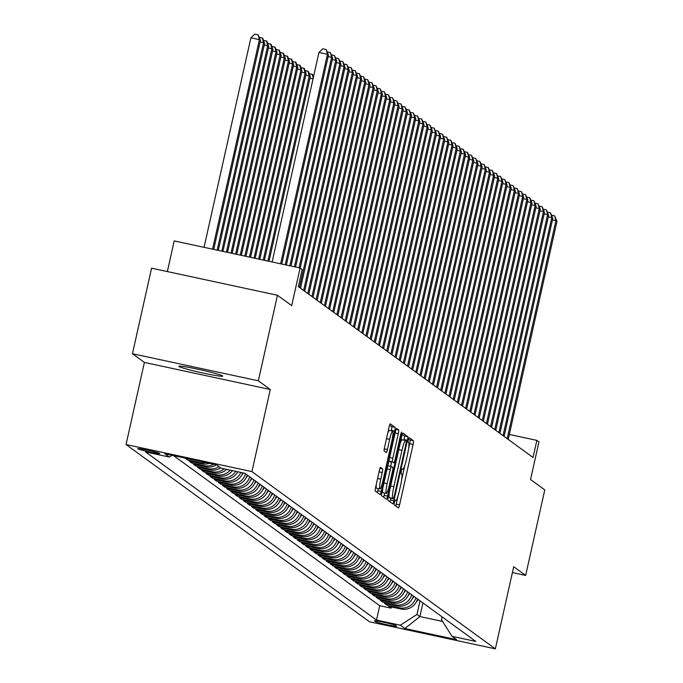<?xml version="1.0" encoding="UTF-8"?>
<svg xmlns="http://www.w3.org/2000/svg" width="683" height="683" viewBox="0 0 683 683"><rect width="100%" height="100%" fill="white"/><g stroke="black" fill="none" stroke-linecap="round" stroke-linejoin="round"><path stroke-width="1.02" d="M394.339 502.218L394.1 504.771L398.437 507.93A3.449 0.461 102.1 0 0 398.462 507.939A3.449 0.461 102.1 0 0 399.589 504.865L413.104 444.411A3.449 0.461 102.1 0 0 413.446 440.757L409.1 437.598L408.306 439.75L408.067 442.311L408.622 442.712A11.03 1.477 102.1 0 1 407.529 454.408L406.402 459.454A11.03 1.477 102.1 0 1 402.774 469.281A11.03 1.477 102.1 0 1 402.697 469.247L402.116 468.828L401.322 470.98L401.083 473.541L401.647 473.951A11.03 1.477 102.1 0 1 400.545 485.647L399.418 490.684A11.03 1.477 102.1 0 1 395.79 500.519A11.03 1.477 102.1 0 1 395.713 500.477L395.133 500.067L394.339 502.218M179.023 366.506A22.479 1.323 -167.4 0 0 201.989 372.807A22.479 1.323 -167.4 0 0 222.735 376.102A22.479 1.323 -167.4 0 0 222.573 375.881A22.479 1.323 -167.4 0 0 199.607 369.58A22.479 1.323 -167.4 0 0 178.861 366.293A22.479 1.323 -167.4 0 0 179.023 366.506M137.872 448.782A11.235 0.657 -167.4 0 0 149.346 451.933A11.235 0.657 -167.4 0 0 159.728 453.572A11.235 0.657 -167.4 0 0 159.643 453.469A11.235 0.657 -167.4 0 0 148.16 450.319A11.235 0.657 -167.4 0 0 137.787 448.671A11.235 0.657 -167.4 0 0 137.872 448.782M380.542 467.377A3.449 0.461 102.1 0 0 380.516 467.36A3.449 0.461 102.1 0 0 379.389 470.433L375.599 487.397A3.449 0.461 102.1 0 0 375.249 491.051L380.064 494.552A3.449 0.461 102.1 0 0 380.089 494.569A3.449 0.461 102.1 0 0 381.225 491.495L394.731 431.041A3.449 0.461 102.1 0 0 395.081 427.387L390.266 423.887A3.449 0.461 102.1 0 0 390.241 423.87A3.449 0.461 102.1 0 0 389.105 426.943L384.529 447.433A3.449 0.461 102.1 0 0 384.188 451.087L386.245 452.581A3.449 0.461 102.1 0 0 386.271 452.598A3.449 0.461 102.1 0 0 387.406 449.525L389.677 439.365A9.221 1.238 102.1 0 1 392.708 431.144A9.221 1.238 102.1 0 1 391.854 440.953L382.958 480.747A9.221 1.238 102.1 0 1 379.927 488.968A9.221 1.238 102.1 0 1 380.781 479.159L382.258 472.534A3.449 0.461 102.1 0 0 382.608 468.871L380.491 467.36M512.404 572.576L525.654 575.428L544.778 489.89L530.546 479.534L538.964 441.892L536.881 440.381L533.056 457.49L298.36 286.612L302.176 269.503L300.102 267.992L174.208 240.903L167.352 271.578M258.345 380.807L132.451 353.717L144.395 362.417L270.289 389.506L258.345 380.807L277.46 295.269L291.692 305.625L300.102 267.992M270.289 389.506L251.933 471.62L495.354 648.85L369.469 621.761L126.039 444.531L251.933 471.62M525.654 575.428L513.71 566.736L495.354 648.85M388.277 496.626A3.449 0.461 102.1 0 0 387.935 500.28L392.742 503.789A3.449 0.461 102.1 0 0 392.768 503.798A3.449 0.461 102.1 0 0 393.903 500.724L407.418 440.27A3.449 0.461 102.1 0 0 407.76 436.616L402.944 433.116A3.449 0.461 102.1 0 0 402.919 433.107A3.449 0.461 102.1 0 0 401.792 436.181L388.277 496.626M400.665 434.516L401.297 434.653L387.56 496.106A3.449 0.461 102.1 0 1 386.433 499.179A3.449 0.461 102.1 0 1 386.407 499.171L381.592 495.67A3.449 0.461 102.1 0 1 381.934 492.016L395.448 431.562A3.449 0.461 102.1 0 1 396.584 428.489L396.61 428.497A3.449 0.461 102.1 0 0 396.584 428.489M396.61 428.497L398.667 430A3.449 0.461 102.1 0 1 398.326 433.654L392.845 458.173A3.449 0.461 102.1 0 0 392.503 461.828L393.869 462.818A3.449 0.461 102.1 0 0 393.895 462.835A3.449 0.461 102.1 0 0 395.022 459.761L400.733 434.234L401.527 432.083L401.297 434.653M132.451 353.717L151.575 268.18L277.46 295.269M197.37 460.735L185.076 458.148L187.569 459.966L187.842 458.745M206.027 462.596A14.044 13.899 126.1 0 1 199.982 462.639L201.647 463.851L189.225 461.179L191.718 462.989L191.991 461.768M213.762 464.261A14.044 13.899 126.1 0 1 204.14 465.661L205.805 466.873L193.383 464.201L195.876 466.011L196.149 464.799M218.97 466.643A14.044 13.899 126.1 0 1 208.298 468.683L209.954 469.895L197.541 467.223L200.025 469.042L200.298 467.821M224.229 468.854A14.044 13.899 126.1 0 1 212.447 471.714L214.112 472.918L201.69 470.245L204.183 472.064L204.456 470.843M230.18 470.135A14.044 13.899 126.1 0 1 216.605 474.736L218.261 475.949L205.848 473.276L208.341 475.086L208.614 473.865M235.678 471.321A14.044 13.899 126.1 0 1 220.754 477.759L222.419 478.971L209.997 476.299L212.49 478.109L212.763 476.896M240.817 472.423A14.044 13.899 126.1 0 1 224.912 480.781L226.568 481.993L214.155 479.321L216.648 481.139L216.921 479.918M245.547 473.78A14.044 13.899 126.1 0 1 229.061 483.812L230.726 485.015L218.304 482.343L220.797 484.162L221.07 482.941M249.705 476.802A14.044 13.899 126.1 0 1 233.219 486.834L234.884 488.046L222.462 485.374L224.955 487.184L225.228 485.963M253.854 479.833A14.044 13.899 126.1 0 1 237.377 489.856L239.033 491.068L226.611 488.396L229.104 490.206L229.377 488.994M258.012 482.855A14.044 13.899 126.1 0 1 241.526 492.878L243.191 494.091L230.769 491.419L233.262 493.237L233.535 492.016M262.17 485.878A14.044 13.899 126.1 0 1 245.684 495.909L247.34 497.113L234.926 494.441L237.419 496.259L237.693 495.038M266.319 488.9A14.044 13.899 126.1 0 1 249.833 498.931L251.498 500.144L239.076 497.472L241.569 499.282L241.842 498.061M270.477 491.931A14.044 13.899 126.1 0 1 253.991 501.954L255.647 503.166L243.233 500.494L245.726 502.304L246 501.091M274.626 494.953A14.044 13.899 126.1 0 1 258.14 504.976L259.805 506.188L247.383 503.516L249.876 505.335L250.149 504.114M278.784 497.975A14.044 13.899 126.1 0 1 262.298 508.007L263.962 509.211L251.54 506.538L254.033 508.357L254.307 507.136M282.933 500.998A14.044 13.899 126.1 0 1 266.447 511.029L268.112 512.241L255.69 509.569L258.183 511.379L258.456 510.158M287.091 504.028A14.044 13.899 126.1 0 1 270.605 514.051L272.269 515.264L259.847 512.591L262.34 514.401L262.614 513.189M291.248 507.051A14.044 13.899 126.1 0 1 274.762 517.074L276.419 518.286L264.005 515.614L266.498 517.432L266.763 516.211M295.397 510.073A14.044 13.899 126.1 0 1 278.912 520.105L280.576 521.308L268.154 518.636L270.647 520.455L270.92 519.234M299.555 513.095A14.044 13.899 126.1 0 1 283.069 523.127L284.726 524.339L272.312 521.667L274.805 523.477L275.078 522.256M303.704 516.126A14.044 13.899 126.1 0 1 287.219 526.149L288.883 527.361L276.461 524.689L278.954 526.499L279.227 525.287M307.862 519.148A14.044 13.899 126.1 0 1 291.376 529.171L293.033 530.384L280.619 527.711L283.112 529.53L283.385 528.309M312.011 522.171A14.044 13.899 126.1 0 1 295.526 532.202L297.19 533.406L284.768 530.734L287.261 532.552L287.534 531.331M316.169 525.193A14.044 13.899 126.1 0 1 299.683 535.224L301.348 536.437L288.926 533.764L291.419 535.574L291.692 534.354M320.327 528.224A14.044 13.899 126.1 0 1 303.841 538.247L305.497 539.459L293.084 536.787L295.568 538.597L295.841 537.384M324.476 531.246A14.044 13.899 126.1 0 1 307.99 541.269L309.655 542.481L297.233 539.809L299.726 541.628L299.999 540.407M328.634 534.268A14.044 13.899 126.1 0 1 312.148 544.3L313.804 545.504L301.391 542.831L303.884 544.65L304.157 543.429M332.783 537.29A14.044 13.899 126.1 0 1 316.297 547.322L317.962 548.534L305.54 545.862L308.033 547.672L308.306 546.451M336.941 540.321A14.044 13.899 126.1 0 1 320.455 550.344L322.111 551.557L309.698 548.884L312.191 550.694L312.464 549.482M341.09 543.344A14.044 13.899 126.1 0 1 324.604 553.367L326.269 554.579L313.847 551.907L316.34 553.725L316.613 552.504M345.248 546.366A14.044 13.899 126.1 0 1 328.762 556.397L330.427 557.601L318.005 554.929L320.498 556.747L320.771 555.527M349.397 549.388A14.044 13.899 126.1 0 1 332.92 559.42L334.576 560.632L322.163 557.96L324.647 559.77L324.92 558.549M353.555 552.419A14.044 13.899 126.1 0 1 337.069 562.442L338.734 563.654L326.312 560.982L328.805 562.792L329.078 561.58M357.713 555.441A14.044 13.899 126.1 0 1 341.227 565.464L342.883 566.677L330.47 564.004L332.962 565.823L333.236 564.602M361.862 558.463A14.044 13.899 126.1 0 1 345.376 568.495L347.041 569.699L334.619 567.027L337.112 568.845L337.385 567.624M366.02 561.486A14.044 13.899 126.1 0 1 349.534 571.517L351.19 572.73L338.777 570.057L341.269 571.867L341.543 570.646M370.169 564.517A14.044 13.899 126.1 0 1 353.683 574.54L355.348 575.752L342.926 573.08L345.419 574.89L345.692 573.677M374.327 567.539A14.044 13.899 126.1 0 1 357.841 577.562L359.506 578.774L347.084 576.102L349.576 577.92L349.85 576.7M378.476 570.561A14.044 13.899 126.1 0 1 361.99 580.593L363.655 581.796L351.233 579.124L353.726 580.943L353.999 579.722M382.634 573.583A14.044 13.899 126.1 0 1 366.148 583.615L367.813 584.827L355.391 582.155L357.883 583.965L358.157 582.744M386.791 576.614A14.044 13.899 126.1 0 1 370.306 586.637L371.962 587.85L359.548 585.177L362.041 586.987L362.306 585.775M390.941 579.636A14.044 13.899 126.1 0 1 374.455 589.66L376.12 590.872L363.697 588.2L366.19 590.018L366.464 588.797M395.098 582.659A14.044 13.899 126.1 0 1 378.613 592.69L380.269 593.894L367.855 591.222L370.348 593.04L370.621 591.82M399.248 585.681A14.044 13.899 126.1 0 1 382.762 595.713L384.427 596.925L372.004 594.253L374.497 596.063L374.771 594.842M403.405 588.712A14.044 13.899 126.1 0 1 386.919 598.735L388.576 599.947L376.162 597.275L378.655 599.085L378.928 597.873M407.555 591.734A14.044 13.899 126.1 0 1 391.069 601.757L392.734 602.969L380.311 600.297L382.804 602.116L383.078 600.895M411.712 594.756A14.044 13.899 126.1 0 1 395.226 604.788L396.891 605.992L384.469 603.32L386.962 605.138L399.384 607.81A14.044 13.899 -53.9 0 0 415.87 597.779M387.235 603.917L386.962 605.138M396.541 626.115L395.628 625.449A10.885 0.64 -167.4 0 0 384.503 622.401A10.885 0.64 -167.4 0 0 374.455 620.804A10.885 0.64 -167.4 0 0 374.532 620.915L375.445 621.581A10.885 0.64 -167.4 0 0 386.569 624.629A10.885 0.64 -167.4 0 0 396.618 626.226A10.885 0.64 -167.4 0 0 396.541 626.115M172.082 455.288L169.358 457.047L145.539 451.924L376.504 620.079L400.323 625.201L416.989 614.444L420.036 600.818M169.358 457.047L164.791 453.717L216.502 464.85L221.079 468.179L244.89 473.302L475.855 641.457L452.044 636.334L456.611 639.664L404.891 628.531L400.323 625.201M173.55 455.604L379.714 605.71L391.111 608.16L388.627 606.35L401.041 609.023A14.044 13.899 -53.9 0 0 417.526 598.991M395.226 604.788L382.804 602.116M391.069 601.757L378.655 599.085M386.919 598.735L374.497 596.063M382.762 595.713L370.348 593.04M378.613 592.69L366.19 590.018M374.455 589.66L362.041 586.987M370.306 586.637L357.883 583.965M366.148 583.615L353.726 580.943M361.99 580.593L349.576 577.92M357.841 577.562L345.419 574.89M353.683 574.54L341.269 571.867M349.534 571.517L337.112 568.845M345.376 568.495L332.962 565.823M341.227 565.464L328.805 562.792M337.069 562.442L324.647 559.77M332.92 559.42L320.498 556.747M328.762 556.397L316.34 553.725M324.604 553.367L312.191 550.694M320.455 550.344L308.033 547.672M316.297 547.322L303.884 544.65M312.148 544.3L299.726 541.628M307.99 541.269L295.568 538.597M303.841 538.247L291.419 535.574M299.683 535.224L287.261 532.552M295.526 532.202L283.112 529.53M291.376 529.171L278.954 526.499M287.219 526.149L274.805 523.477M283.069 523.127L270.647 520.455M278.912 520.105L266.498 517.432M274.762 517.074L262.34 514.401M270.605 514.051L258.183 511.379M266.447 511.029L254.033 508.357M262.298 508.007L249.876 505.335M258.14 504.976L245.726 502.304M253.991 501.954L241.569 499.282M249.833 498.931L237.419 496.259M245.684 495.909L233.262 493.237M241.526 492.878L229.104 490.206M237.377 489.856L224.955 487.184M233.219 486.834L220.797 484.162M229.061 483.812L216.648 481.139M224.912 480.781L212.49 478.109M220.754 477.759L208.341 475.086M216.605 474.736L204.183 472.064M212.447 471.714L200.025 469.042M208.298 468.683L195.876 466.011M204.14 465.661L191.718 462.989M199.982 462.639L187.569 459.966M416.989 614.444L419.9 616.561L442.584 621.445M422.948 602.935L419.9 616.561L404.891 628.531M442.123 616.894L441.491 619.72L452.044 636.334M144.395 362.417L126.039 444.531M536.881 440.381L509.339 434.456M391.385 606.939L391.111 608.16M379.714 605.71L376.504 620.079M396.891 605.992A14.044 13.899 -53.9 0 0 413.377 595.969M392.734 602.969A14.044 13.899 -53.9 0 0 409.219 592.938M388.576 599.947A14.044 13.899 -53.9 0 0 405.062 589.916M384.427 596.925A14.044 13.899 -53.9 0 0 400.912 586.893M380.269 593.894A14.044 13.899 -53.9 0 0 396.755 583.871M376.12 590.872A14.044 13.899 -53.9 0 0 392.605 580.84M371.962 587.85A14.044 13.899 -53.9 0 0 388.448 577.818M367.813 584.827A14.044 13.899 -53.9 0 0 384.298 574.796M363.655 581.796A14.044 13.899 -53.9 0 0 380.141 571.773M359.506 578.774A14.044 13.899 -53.9 0 0 375.991 568.743M355.348 575.752A14.044 13.899 -53.9 0 0 371.834 565.72M351.19 572.73A14.044 13.899 -53.9 0 0 367.676 562.698M347.041 569.699A14.044 13.899 -53.9 0 0 363.527 559.676M342.883 566.677A14.044 13.899 -53.9 0 0 359.369 556.645M338.734 563.654A14.044 13.899 -53.9 0 0 355.22 553.623M334.576 560.632A14.044 13.899 -53.9 0 0 351.062 550.6M330.427 557.601A14.044 13.899 -53.9 0 0 346.913 547.578M326.269 554.579A14.044 13.899 -53.9 0 0 342.755 544.547M322.111 551.557A14.044 13.899 -53.9 0 0 338.597 541.525M317.962 548.534A14.044 13.899 -53.9 0 0 334.448 538.503M313.804 545.504A14.044 13.899 -53.9 0 0 330.29 535.481M309.655 542.481A14.044 13.899 -53.9 0 0 326.141 532.45M305.497 539.459A14.044 13.899 -53.9 0 0 321.983 529.427M301.348 536.437A14.044 13.899 -53.9 0 0 317.834 526.405M297.19 533.406A14.044 13.899 -53.9 0 0 313.676 523.383M293.033 530.384A14.044 13.899 -53.9 0 0 309.519 520.352M288.883 527.361A14.044 13.899 -53.9 0 0 305.369 517.33M284.726 524.339A14.044 13.899 -53.9 0 0 301.212 514.308M280.576 521.308A14.044 13.899 -53.9 0 0 297.062 511.285M276.419 518.286A14.044 13.899 -53.9 0 0 292.905 508.254M272.269 515.264A14.044 13.899 -53.9 0 0 288.755 505.232M268.112 512.241A14.044 13.899 -53.9 0 0 284.598 502.21M263.962 509.211A14.044 13.899 -53.9 0 0 280.448 499.188M259.805 506.188A14.044 13.899 -53.9 0 0 276.291 496.157M255.647 503.166A14.044 13.899 -53.9 0 0 272.133 493.135M251.498 500.144A14.044 13.899 -53.9 0 0 267.984 490.112M247.34 497.113A14.044 13.899 -53.9 0 0 263.826 487.09M243.191 494.091A14.044 13.899 -53.9 0 0 259.677 484.059M239.033 491.068A14.044 13.899 -53.9 0 0 255.519 481.037M234.884 488.046A14.044 13.899 -53.9 0 0 251.37 478.015M230.726 485.015A14.044 13.899 -53.9 0 0 247.212 474.992M226.568 481.993A14.044 13.899 -53.9 0 0 242.781 472.849M222.419 478.971A14.044 13.899 -53.9 0 0 237.769 471.765M218.261 475.949A14.044 13.899 -53.9 0 0 232.425 470.621M214.112 472.918A14.044 13.899 -53.9 0 0 226.671 469.383M209.954 469.895A14.044 13.899 -53.9 0 0 220.635 467.855M205.805 466.873A14.044 13.899 -53.9 0 0 216.468 464.841M201.647 463.851A14.044 13.899 -53.9 0 0 209.357 463.313M197.489 460.82A14.044 13.899 -53.9 0 0 198.804 461.042M408.588 448.654L409.698 443.685A3.449 0.461 102.1 0 0 410.048 440.031L408.511 438.913M395.705 505.941A3.449 0.461 102.1 0 0 396.191 504.131L397.976 496.157M401.613 479.893L404.951 464.927M403.875 440.159L404.012 439.545A3.449 0.461 102.1 0 0 404.353 435.891L402.27 434.371M390.019 501.8A3.449 0.461 102.1 0 0 390.505 499.99L390.898 498.231M389.387 491.658A11.03 1.477 102.1 0 0 389.353 497.6L393.365 498.769L394.159 496.618L406.018 443.549L406.257 440.996L405.668 440.561A11.03 1.477 102.1 0 0 405.582 440.526A11.03 1.477 102.1 0 0 401.963 450.362L393.852 486.629A11.03 1.477 102.1 0 0 392.759 498.325L389.984 498.035M405.497 440.526L402.27 439.835A11.03 1.477 102.1 0 0 402.185 439.792A11.03 1.477 102.1 0 0 400.007 444.155M388.994 460.427A3.449 0.461 102.1 0 0 389.097 461.093L390.463 462.092A3.449 0.461 102.1 0 0 390.488 462.101A3.449 0.461 102.1 0 0 390.514 462.101L390.463 462.092M391.547 462.331L390.65 466.352M384.674 493.066L384.162 495.38L387.56 496.106M387.159 483.607A9.221 1.238 102.1 0 0 386.305 493.416A9.221 1.238 102.1 0 0 389.336 485.195L392.469 471.176A3.449 0.461 102.1 0 0 392.819 467.522L391.453 466.532A3.449 0.461 102.1 0 0 391.427 466.515A3.449 0.461 102.1 0 0 390.292 469.588L387.159 483.607L383.966 482.924M382.804 488.114A9.221 1.238 102.1 0 0 382.907 492.691L386.305 493.416M391.393 466.515L388.046 465.797A3.449 0.461 102.1 0 0 388.021 465.78A3.449 0.461 102.1 0 0 387.722 466.147M383.675 497.181A3.449 0.461 102.1 0 0 384.162 495.38M376.427 483.666A9.221 1.238 102.1 0 0 376.529 488.243L379.927 488.968M392.708 431.144L389.301 430.41A9.221 1.238 102.1 0 0 387.603 433.679M391.214 430.828L391.333 430.307A3.449 0.461 102.1 0 0 391.675 426.653L389.592 425.133M377.34 492.571A3.449 0.461 102.1 0 0 377.819 490.761L378.297 488.618M416.425 601.766A9.306 9.203 -53.9 0 0 416.92 601.202L418.269 599.529M507.187 438.657L555.919 220.635L556.961 221.394L508.229 439.408M551.685 215.222L554.673 215.871L555.919 220.635L552.47 219.892M554.673 215.871L556.961 221.394M412.267 598.743A9.306 9.203 -53.9 0 0 412.771 598.18L414.12 596.507M408.118 595.721A9.306 9.203 -53.9 0 0 408.613 595.149L409.962 593.484M403.96 592.69A9.306 9.203 -53.9 0 0 404.456 592.127L405.813 590.462M399.803 589.668A9.306 9.203 -53.9 0 0 400.306 589.105L401.655 587.431M503.038 435.634L551.77 217.612L552.803 218.372L504.071 436.386M547.527 212.2L550.524 212.84L551.77 217.612L548.312 216.87M550.524 212.84L552.803 218.372M498.88 432.604L547.612 214.59L548.654 215.341L499.922 433.364M543.369 209.177L546.366 209.818L547.612 214.59L544.155 213.847M546.366 209.818L548.654 215.341M494.731 429.581L543.463 211.568L544.496 212.319L495.764 430.341M539.22 206.146L542.217 206.795L543.463 211.568L540.005 210.825M542.217 206.795L544.496 212.319M490.573 426.559L539.305 208.537L540.347 209.297L491.615 427.31M535.062 203.124L538.059 203.773L539.305 208.537L535.848 207.794M538.059 203.773L540.347 209.297M395.653 586.646A9.306 9.203 -53.9 0 0 396.149 586.082L397.506 584.409M486.416 423.537L535.156 205.515L536.189 206.275L487.457 424.288M530.913 200.102L533.91 200.742L535.156 205.515L531.698 204.772M533.91 200.742L536.189 206.275M391.496 583.624A9.306 9.203 -53.9 0 0 391.999 583.051L393.348 581.387M482.266 420.506L530.998 202.492L532.04 203.244L483.308 421.266M526.755 197.08L529.752 197.72L530.998 202.492L527.541 201.75M529.752 197.72L532.04 203.244M387.346 580.593A9.306 9.203 -53.9 0 0 387.842 580.029L389.19 578.364M478.109 417.484L526.841 199.47L527.882 200.221L479.15 418.244M522.606 194.049L525.594 194.698L526.841 199.47L523.391 198.727M525.594 194.698L527.882 200.221M383.189 577.57A9.306 9.203 -53.9 0 0 383.692 577.007L385.041 575.334M473.959 414.461L522.691 196.439L523.724 197.199L474.992 415.213M518.448 191.027L521.445 191.675L522.691 196.439L519.234 195.697M521.445 191.675L523.724 197.199M379.039 574.548A9.306 9.203 -53.9 0 0 379.535 573.985L380.883 572.311M469.802 411.439L518.534 193.417L519.575 194.177L470.843 412.19M514.29 188.004L517.287 188.645L518.534 193.417L515.076 192.674M517.287 188.645L519.575 194.177M374.882 571.526A9.306 9.203 -53.9 0 0 375.377 570.954L376.734 569.289M465.652 408.408L514.384 190.395L515.417 191.146L466.685 409.168M510.141 184.982L513.138 185.622L514.384 190.395L510.927 189.652M513.138 185.622L515.417 191.146M370.724 568.495A9.306 9.203 -53.9 0 0 371.228 567.932L372.577 566.267M461.495 405.386L510.227 187.373L511.268 188.124L462.536 406.146M505.983 181.951L508.98 182.6L510.227 187.373L506.769 186.63M508.98 182.6L511.268 188.124M366.575 565.473A9.306 9.203 -53.9 0 0 367.07 564.909L368.427 563.236M457.337 402.364L506.077 184.342L507.11 185.102L458.378 403.115M501.834 178.929L504.831 179.578L506.077 184.342L502.62 183.599M504.831 179.578L507.11 185.102M453.188 399.342L501.92 181.319L502.961 182.079L454.229 400.093M497.676 175.907L500.673 176.547L501.92 181.319L498.462 180.577M500.673 176.547L502.961 182.079M449.03 396.311L497.762 178.297L498.803 179.048L450.071 397.071M493.527 172.884L496.515 173.525L497.762 178.297L494.313 177.554M496.515 173.525L498.803 179.048M362.417 562.45A9.306 9.203 -53.9 0 0 362.921 561.887L364.27 560.214M358.268 559.428A9.306 9.203 -53.9 0 0 358.763 558.856L360.12 557.191M354.11 556.397A9.306 9.203 -53.9 0 0 354.614 555.834L355.963 554.169M444.881 393.288L493.613 175.275L494.654 176.026L445.914 394.048M489.37 169.854L492.366 170.502L493.613 175.275L490.155 174.532M492.366 170.502L494.654 176.026M349.961 553.375A9.306 9.203 -53.9 0 0 350.456 552.812L351.805 551.138M440.723 390.266L489.455 172.244L490.496 173.004L441.764 391.017M485.22 166.831L488.208 167.48L489.455 172.244L485.997 171.501M488.208 167.48L490.496 173.004M345.803 550.353A9.306 9.203 -53.9 0 0 346.298 549.789L347.656 548.116M436.574 387.244L485.306 169.222L486.339 169.982L437.607 387.995M481.063 163.809L484.059 164.449L485.306 169.222L481.848 168.479M484.059 164.449L486.339 169.982M341.654 547.331A9.306 9.203 -53.9 0 0 342.149 546.759L343.498 545.094M432.416 384.213L481.148 166.2L482.189 166.951L433.457 384.973M476.905 160.787L479.901 161.427L481.148 166.2L477.69 165.457M479.901 161.427L482.189 166.951M337.496 544.3A9.306 9.203 -53.9 0 0 337.991 543.736L339.349 542.071M428.267 381.191L476.999 163.177L478.032 163.929L429.3 381.951M472.756 157.756L475.752 158.405L476.999 163.177L473.541 162.434M475.752 158.405L478.032 163.929M333.338 541.278A9.306 9.203 -53.9 0 0 333.842 540.714L335.191 539.041M424.109 378.169L472.841 160.146L473.882 160.906L425.15 378.92M468.598 154.734L471.594 155.382L472.841 160.146L469.383 159.404M471.594 155.382L473.882 160.906M329.189 538.255A9.306 9.203 -53.9 0 0 329.684 537.692L331.042 536.018M419.951 375.146L468.683 157.124L469.725 157.884L420.993 375.898M464.449 151.711L467.445 152.352L468.683 157.124L465.234 156.381M467.445 152.352L469.725 157.884M325.031 535.233A9.306 9.203 -53.9 0 0 325.535 534.661L326.884 532.996M415.802 372.115L464.534 154.102L465.575 154.853L416.835 372.875M460.291 148.689L463.287 149.329L464.534 154.102L461.076 153.359M463.287 149.329L465.575 154.853M320.882 532.202A9.306 9.203 -53.9 0 0 321.377 531.639L322.726 529.974M316.724 529.18A9.306 9.203 -53.9 0 0 317.228 528.616L318.577 526.943M312.575 526.158A9.306 9.203 -53.9 0 0 313.07 525.594L314.419 523.921M411.644 369.093L460.376 151.08L461.418 151.831L412.686 369.853M456.142 145.658L459.13 146.307L460.376 151.08L456.927 150.337M459.13 146.307L461.418 151.831M407.495 366.071L456.227 148.049L457.26 148.809L408.528 366.822M451.984 142.636L454.98 143.285L456.227 148.049L452.769 147.306M454.98 143.285L457.26 148.809M403.337 363.049L452.069 145.027L453.111 145.786L404.379 363.8M447.826 139.614L450.823 140.254L452.069 145.027L448.611 144.284M450.823 140.254L453.111 145.786M308.417 523.135A9.306 9.203 -53.9 0 0 308.912 522.563L310.27 520.898M399.188 360.018L447.92 142.004L448.953 142.756L400.221 360.778M443.677 136.591L446.673 137.232L447.92 142.004L444.462 141.261M446.673 137.232L448.953 142.756M304.259 520.105A9.306 9.203 -53.9 0 0 304.763 519.541L306.112 517.876M395.03 356.996L443.762 138.982L444.804 139.733L396.072 357.755M439.519 133.561L442.516 134.209L443.762 138.982L440.304 138.239M442.516 134.209L444.804 139.733M300.11 517.082A9.306 9.203 -53.9 0 0 300.605 516.519L301.963 514.845M390.872 353.973L439.613 135.951L440.646 136.711L391.914 354.725M435.37 130.538L438.366 131.187L439.613 135.951L436.155 135.208M438.366 131.187L440.646 136.711M295.952 514.06A9.306 9.203 -53.9 0 0 296.456 513.496L297.805 511.823M386.723 350.951L435.455 132.929L436.497 133.689L387.765 351.702M431.212 127.516L434.209 128.156L435.455 132.929L431.998 132.186M434.209 128.156L436.497 133.689M291.803 511.038A9.306 9.203 -53.9 0 0 292.298 510.466L293.647 508.801M287.645 508.007A9.306 9.203 -53.9 0 0 288.149 507.443L289.498 505.779M283.496 504.985A9.306 9.203 -53.9 0 0 283.991 504.421L285.34 502.748M382.565 347.92L431.297 129.907L432.339 130.658L383.607 348.68M427.063 124.494L430.051 125.134L431.297 129.907L427.848 129.164M430.051 125.134L432.339 130.658M378.416 344.898L427.148 126.884L428.181 127.636L379.449 345.658M422.905 121.463L425.902 122.112L427.148 126.884L423.691 126.142M425.902 122.112L428.181 127.636M374.258 341.876L422.99 123.854L424.032 124.613L375.3 342.627M418.747 118.441L421.744 119.09L422.99 123.854L419.533 123.111M421.744 119.09L424.032 124.613M279.338 501.962A9.306 9.203 -53.9 0 0 279.834 501.399L281.191 499.725M370.109 338.853L418.841 120.831L419.874 121.591L371.142 339.605M414.598 115.418L417.595 116.059L418.841 120.831L415.384 120.088M417.595 116.059L419.874 121.591M275.181 498.94A9.306 9.203 -53.9 0 0 275.684 498.368L277.033 496.703M365.951 335.823L414.683 117.809L415.725 118.56L366.993 336.582M410.44 112.396L413.437 113.037L414.683 117.809L411.226 117.066M413.437 113.037L415.725 118.56M271.031 495.909A9.306 9.203 -53.9 0 0 271.527 495.346L272.884 493.681M361.794 332.8L410.534 114.787L411.567 115.538L362.835 333.56M406.291 109.365L409.288 110.014L410.534 114.787L407.077 114.044M409.288 110.014L411.567 115.538M266.874 492.887A9.306 9.203 -53.9 0 0 267.377 492.323L268.726 490.65M357.644 329.778L406.376 111.756L407.418 112.516L358.686 330.529M402.133 106.343L405.13 106.992L406.376 111.756L402.919 111.013M405.13 106.992L407.418 112.516M262.724 489.865A9.306 9.203 -53.9 0 0 263.22 489.301L264.577 487.628M353.487 326.756L402.219 108.734L403.26 109.493L354.528 327.507M397.984 103.321L400.972 103.961L402.219 108.734L398.77 107.991M400.972 103.961L403.26 109.493M258.567 486.842A9.306 9.203 -53.9 0 0 259.07 486.27L260.419 484.606M349.337 323.725L398.069 105.711L399.111 106.463L350.37 324.485M393.826 100.299L396.823 100.939L398.069 105.711L394.612 104.969M396.823 100.939L399.111 106.463M254.417 483.812A9.306 9.203 -53.9 0 0 254.913 483.248L256.262 481.583M345.18 320.703L393.912 102.689L394.953 103.44L346.221 321.462M389.677 97.268L392.665 97.917L393.912 102.689L390.454 101.946M392.665 97.917L394.953 103.44M250.26 480.789A9.306 9.203 -53.9 0 0 250.755 480.226L252.112 478.552M341.03 317.68L389.762 99.658L390.796 100.418L342.063 318.432M385.519 94.245L388.516 94.894L389.762 99.658L386.305 98.915M388.516 94.894L390.796 100.418M246.111 477.767A9.306 9.203 -53.9 0 0 246.606 477.204L247.955 475.53M336.873 314.658L385.605 96.636L386.646 97.396L337.914 315.409M381.362 91.223L384.358 91.864L385.605 96.636L382.147 95.893M384.358 91.864L386.646 97.396M241.953 474.745A9.306 9.203 -53.9 0 0 242.448 474.173L243.421 472.986M309.16 73.559L312.575 74.498L313.463 76.991M313.036 78.895L309.945 78.229M313.198 78.178L312.157 74.199M332.723 311.627L381.456 93.614L382.489 94.365L333.756 312.387M377.212 88.201L380.209 88.841L381.456 93.614L377.998 92.871M380.209 88.841L382.489 94.365M269.025 261.307L310.287 76.701L309.245 75.941L267.873 261.06M305.011 70.528L308.417 71.476L310.287 76.701M307.999 71.177L309.245 75.941L305.796 75.198M328.566 308.605L377.298 90.591L378.339 91.343L329.607 309.365M373.055 85.17L376.051 85.819L377.298 90.591L373.84 89.849M376.051 85.819L378.339 91.343M264.415 260.317L306.129 73.679L305.096 72.919L263.262 260.069M300.853 67.506L304.268 68.454L306.129 73.679M303.85 68.155L305.096 72.919L301.638 72.176M324.408 305.583L373.14 87.561L374.182 88.32L325.45 306.334M368.905 82.148L371.902 82.797L373.14 87.561L369.691 86.818M371.902 82.797L374.182 88.32M259.805 259.318L301.98 70.656L300.938 69.897L258.652 259.07M296.695 64.484L300.11 65.431L301.98 70.656M299.692 65.124L300.938 69.897L297.481 69.154M320.259 302.56L368.991 84.538L370.032 85.298L321.292 303.312M364.748 79.126L367.744 79.766L368.991 84.538L365.533 83.796M367.744 79.766L370.032 85.298M255.194 258.328L297.822 67.626L296.789 66.874L254.05 258.08M292.546 61.461L295.952 62.401L297.822 67.626M295.543 62.102L296.789 66.874L293.331 66.131M316.101 299.53L364.833 81.516L365.875 82.267L317.143 300.289M360.598 76.103L363.587 76.744L364.833 81.516L361.384 80.773M363.587 76.744L365.875 82.267M250.593 257.337L293.673 64.603L292.631 63.843L249.44 257.09M288.388 58.431L291.803 59.378L293.673 64.603M291.385 59.08L292.631 63.843L289.174 63.101M311.952 296.507L360.684 78.494L361.717 79.245L312.985 297.267M356.441 73.072L359.437 73.721L360.684 78.494L357.226 77.751M359.437 73.721L361.717 79.245M245.982 256.347L289.515 61.581L288.482 60.821L244.83 256.099M284.239 55.408L287.645 56.356L289.515 61.581M287.236 56.057L288.482 60.821L285.024 60.078M307.794 293.485L356.526 75.463L357.568 76.223L308.836 294.236M352.283 70.05L355.28 70.699L356.526 75.463L353.068 74.72M355.28 70.699L357.568 76.223M241.372 255.357L285.366 58.559L284.324 57.799L240.22 255.109M280.081 52.386L283.496 53.334L285.366 58.559M283.078 53.026L284.324 57.799L280.867 57.056M303.645 290.463L352.377 72.441L353.41 73.201L304.678 291.214M348.134 67.028L351.13 67.668L352.377 72.441L348.919 71.698M351.13 67.668L353.41 73.201M236.762 254.366L281.208 55.528L280.167 54.777L235.609 254.119M275.932 49.364L279.338 50.303L281.208 55.528M278.92 50.004L280.167 54.777L276.717 54.034M299.487 287.432L348.219 69.418L349.261 70.17L300.529 288.192M343.976 64.006L346.973 64.646L348.219 69.418L344.761 68.676M346.973 64.646L349.261 70.17M232.16 253.367L277.059 52.506L276.017 51.746L231.008 253.12M271.774 46.333L275.189 47.281L277.059 52.506M274.771 46.982L276.017 51.746L272.56 51.003M299.052 267.77L344.07 66.396L345.103 67.147L300.196 268.06M339.827 60.975L342.823 61.624L344.07 66.396L340.612 65.653M342.823 61.624L345.103 67.147M227.55 252.377L272.901 49.483L271.86 48.724L226.397 252.129M267.625 43.311L271.031 44.258L272.901 49.483M270.613 43.96L271.86 48.724L268.402 47.981M294.441 266.771L339.912 63.365L340.954 64.125L295.594 267.019M335.669 57.953L338.666 58.601L339.912 63.365L336.454 62.623M338.666 58.601L340.954 64.125M222.94 251.387L268.743 46.461L267.71 45.701L221.787 251.139M263.467 40.288L266.874 41.236L268.743 46.461M266.464 40.929L267.71 45.701L264.253 44.958M289.84 265.781L335.754 60.343L336.796 61.103L290.992 266.029M331.52 54.93L334.508 55.571L335.754 60.343L332.305 59.6M334.508 55.571L336.796 61.103M218.329 250.396L264.594 43.43L263.553 42.679L217.177 250.149M259.309 37.266L262.724 38.205L264.594 43.43M262.306 37.907L263.553 42.679L260.095 41.936M285.229 264.791L331.605 57.321L332.638 58.072L286.382 265.038M327.362 51.908L330.359 52.548L331.605 57.321L328.147 56.578M330.359 52.548L332.638 58.072M213.719 249.406L260.436 40.408L259.403 39.648L250.892 37.821L204.063 247.323M250.892 37.821L254.75 34.15L258.157 34.884L259.403 39.648L212.567 249.158M258.157 34.884L260.436 40.408M280.619 263.8L327.447 54.299L328.489 55.05L281.772 264.048M272.116 261.973L318.944 52.463L327.447 54.299L326.201 49.526L328.489 55.05M318.944 52.463L322.803 48.792L326.201 49.526M399.384 607.81L401.041 609.023M375.624 620.779L375.445 621.581M394.928 500.315L395.713 500.477M410.048 440.031L413.446 440.757M409.698 443.685L413.104 444.411M396.191 504.131L399.589 504.865M404.353 435.891L407.76 436.616M404.012 439.545L407.418 440.27M390.505 499.99L393.903 500.724M398.77 449.67L401.963 450.362M390.667 485.946L393.852 486.629M389.353 497.6L392.759 498.325M396.038 429.436L398.667 430M395.133 432.971L398.326 433.654M389.651 457.482L392.845 458.173M389.097 461.093L392.503 461.828M387.099 468.905L390.292 469.588M379.979 468.307L382.608 468.871M379.074 471.842L382.258 472.534M377.588 478.476L380.781 479.159M386.484 438.682L389.677 439.365M384.256 448.851L387.406 449.525M391.675 426.653L395.081 427.387M391.333 430.307L394.731 431.041M377.819 490.761L381.225 491.495M394.919 500.332L395.79 500.519M402.185 439.792L405.582 440.526M388.021 465.78L391.427 466.515"/></g></svg>
